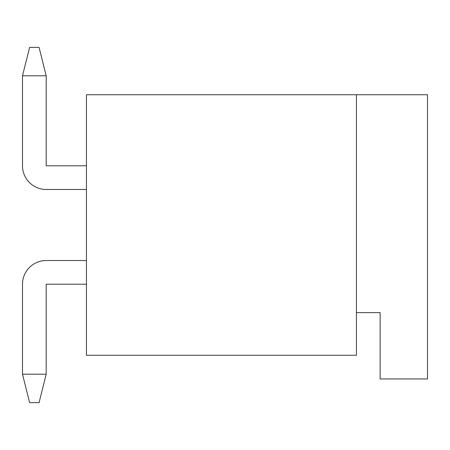 <?xml version="1.0" encoding="UTF-8"?>
<svg xmlns="http://www.w3.org/2000/svg" width="450" height="450" viewBox="0 0 450 450"><rect width="100%" height="100%" fill="white"/><g stroke="black" fill="none" stroke-linecap="round" stroke-linejoin="round"><path stroke-width="0.67" d="M86.445 94.736L86.445 355.264L356.445 355.264L356.445 94.736L86.445 94.736M86.445 189.472L46.187 189.472A23.687 23.687 0 0 1 22.5 165.791L22.5 75.791L46.187 75.791L46.187 165.791L86.445 165.791M86.445 260.528L46.187 260.528A23.687 23.687 0 0 0 22.5 284.209L22.5 374.209L46.187 374.209L46.187 284.209L86.445 284.209M22.5 75.791L29.604 47.368L39.077 47.368L46.187 75.791M46.187 374.209L39.077 402.632L29.604 402.632L22.5 374.209M356.445 94.736L427.5 94.736L427.5 378.945L380.132 378.945L380.132 312.632L356.445 312.632"/></g></svg>
